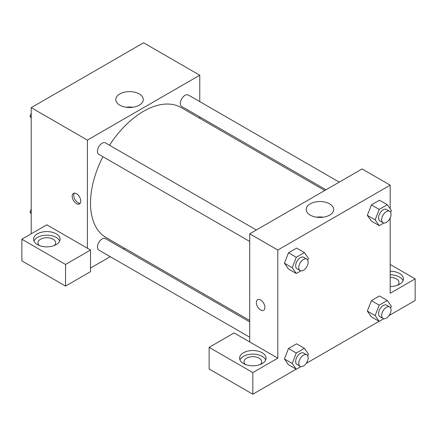 <?xml version="1.0" encoding="UTF-8"?>
<svg xmlns="http://www.w3.org/2000/svg" width="437" height="437" viewBox="0 0 437 437"><rect width="100%" height="100%" fill="white"/><g stroke="black" fill="none" stroke-linecap="round" stroke-linejoin="round"><path stroke-width="0.66" d="M31.213 233.817L31.213 107.666L143.587 42.788L199.769 75.23L199.769 101.608M199.769 116.898L199.769 118.329M139.256 93.944A13.744 7.937 180 0 1 143.281 99.56A13.744 7.937 180 0 1 129.538 107.491A13.744 7.937 180 0 1 115.794 99.56A13.744 7.937 180 0 1 124.277 92.229A13.744 7.937 180 0 1 139.256 93.944M87.4 248.238L46.819 224.809L21.85 239.225L65.55 264.456L90.519 250.04L87.4 248.238L87.4 140.108L31.213 107.666M87.4 140.108L199.769 75.23M132.87 107.256A13.744 7.937 0 0 0 126.211 107.256M76.475 203.631A6.069 3.507 60 0 1 72.509 198.283A6.069 3.507 60 0 1 73.438 193.422A6.069 3.507 60 0 1 79.512 196.923A6.069 3.507 60 0 1 79.512 203.932A6.069 3.507 60 0 1 76.475 203.631M74.328 193.143A6.069 3.507 -120 0 0 78.048 202.724A6.069 3.507 -120 0 0 80.195 203.298M37.456 233.817A13.241 7.647 180 0 1 51.888 232.162A13.241 7.647 180 0 1 60.066 239.225A13.241 7.647 180 0 1 46.819 246.872A13.241 7.647 180 0 1 33.578 239.225A13.241 7.647 180 0 1 37.456 233.817M59.689 241.027A13.241 7.647 0 0 0 50.402 235.467A13.241 7.647 0 0 0 37.456 237.422A13.241 7.647 0 0 0 33.949 241.027M39.335 245.534A8.827 5.097 180 0 1 37.992 242.83A8.827 5.097 180 0 1 43.443 238.121A8.827 5.097 180 0 1 53.063 239.225A8.827 5.097 180 0 1 55.652 242.83A8.827 5.097 180 0 1 54.308 245.534M21.85 239.225L21.85 260.851L65.55 286.082L90.519 271.667L90.519 250.04M65.55 264.456L65.55 286.082M124.725 248.309L123.491 249.024M110.244 256.672L90.519 268.061M249.713 321.905L105.443 238.607A6.621 3.824 120 0 0 100.341 240.383A6.621 3.824 120 0 0 97.451 247.047A6.621 3.824 120 0 0 98.822 250.079L249.713 337.195M339.243 182.131L188.347 95.015A6.621 3.824 120 0 0 183.245 96.785A6.621 3.824 120 0 0 180.355 103.449A6.621 3.824 120 0 0 181.726 106.481L325.997 189.778M256.333 229.993L105.443 142.877A6.621 3.824 120 0 0 100.341 144.652A6.621 3.824 120 0 0 97.451 151.317A6.621 3.824 120 0 0 98.822 154.348L249.713 241.464M102.897 156.703A75.044 43.329 120 0 0 90.519 203.183A75.044 43.329 120 0 0 106.065 237.537L249.713 320.474M324.757 190.488L181.109 107.557A75.044 43.329 120 0 0 109.523 145.231M249.713 341.947L234.106 332.934L209.137 347.355L252.837 372.586L277.806 358.165L249.713 341.947L249.713 233.817L362.087 168.939L390.181 185.157L390.181 208.82M209.137 347.355L209.137 368.981L252.837 394.212L296.193 369.178M306.19 363.404L379.103 321.31M389.094 315.541L415.15 300.498L415.15 278.872L390.181 293.287L390.181 217.932M390.181 277.38A8.827 5.097 180 0 1 396.419 278.872A8.827 5.097 180 0 1 399.008 282.477A8.827 5.097 180 0 1 397.665 285.181M403.051 280.674A13.241 7.647 0 0 0 390.181 274.829M390.181 271.224A13.241 7.647 180 0 1 403.422 278.872A13.241 7.647 180 0 1 390.181 286.519M245.348 364.474A8.827 5.097 180 0 1 244.004 361.77A8.827 5.097 180 0 1 252.837 356.674A8.827 5.097 180 0 1 261.665 361.77A8.827 5.097 180 0 1 260.321 364.474M265.707 359.968A13.241 7.647 0 0 0 256.415 354.407A13.241 7.647 0 0 0 243.469 356.363A13.241 7.647 0 0 0 239.968 359.968M243.469 352.763A13.241 7.647 180 0 1 257.901 351.102A13.241 7.647 180 0 1 266.078 358.165A13.241 7.647 180 0 1 252.837 365.813A13.241 7.647 180 0 1 239.591 358.165A13.241 7.647 180 0 1 243.469 352.763M252.837 372.586L252.837 394.212M390.181 264.456L415.15 278.872M379.196 305.146L371.39 300.64L379.502 295.958L371.39 300.64L367.337 311.089L371.39 316.858L367.337 311.089L375.137 315.596L379.196 305.146L387.302 300.465L391.361 306.233L390.651 308.058M383.784 222.985L379.196 225.634L371.39 221.127L367.326 215.37L371.39 204.909L379.502 200.228L371.39 204.909L379.196 209.416L387.302 204.734L391.361 210.503L390.651 212.322M300.874 270.853L296.291 273.496L288.486 268.995L284.421 263.238L288.486 252.772L296.597 248.09L288.486 252.772L296.291 257.278L304.398 252.597L308.451 258.365L307.746 260.19M296.291 353.009L288.486 348.507L296.597 343.821L288.486 348.507L284.432 358.957L288.486 364.726L284.432 358.957L292.233 363.464L296.291 353.009L304.398 348.327L308.451 354.096L307.746 355.92M277.806 358.165L277.806 250.035L390.181 185.157M329.667 203.877A13.744 7.937 180 0 1 333.693 209.487A13.744 7.937 180 0 1 319.944 217.424A13.744 7.937 180 0 1 306.2 209.487A13.744 7.937 180 0 1 314.689 202.156A13.744 7.937 180 0 1 329.667 203.877M277.806 250.035L249.713 233.817M323.276 217.189A13.744 7.937 0 0 0 316.617 217.189M257.606 299.744A6.069 3.507 -120 0 0 256.677 304.611A6.069 3.507 -120 0 0 260.643 309.959A6.069 3.507 60 0 1 256.672 304.611A6.069 3.507 60 0 1 257.606 299.744A6.069 3.507 60 0 1 263.675 303.251A6.069 3.507 60 0 1 263.675 310.259A6.069 3.507 60 0 1 260.638 309.959A6.069 3.507 -120 0 0 263.675 310.259M296.291 273.496L292.233 267.728L296.291 257.278M306.774 259.114L303.655 257.311A6.621 3.824 120 0 0 298.553 259.086A6.621 3.824 120 0 0 295.663 265.751A6.621 3.824 120 0 0 297.034 268.782L300.153 270.585A6.621 3.824 120 0 0 306.774 266.761A6.621 3.824 120 0 0 306.774 259.114A6.621 3.824 120 0 0 301.672 260.889A6.621 3.824 120 0 0 298.782 267.553A6.621 3.824 120 0 0 300.153 270.585M288.486 268.995L284.432 263.227L292.233 267.728M304.398 252.597L296.597 248.09M379.196 225.634L375.137 219.866L379.196 209.416M389.684 211.251L386.559 209.449A6.621 3.824 120 0 0 381.457 211.224A6.621 3.824 120 0 0 378.568 217.888A6.621 3.824 120 0 0 379.939 220.92L383.058 222.723A6.621 3.824 120 0 0 389.684 218.899A6.621 3.824 120 0 0 389.684 211.251A6.621 3.824 120 0 0 384.576 213.027A6.621 3.824 120 0 0 381.687 219.691A6.621 3.824 120 0 0 383.058 222.723M371.39 221.127L367.337 215.359L375.137 219.866M387.302 204.734L379.502 200.228M300.874 366.583L296.291 369.232L292.233 363.464M306.774 354.849L303.655 353.047A6.621 3.824 120 0 0 298.553 354.817A6.621 3.824 120 0 0 295.663 361.481A6.621 3.824 120 0 0 297.034 364.513L300.153 366.315A6.621 3.824 120 0 0 306.774 362.492A6.621 3.824 120 0 0 306.774 354.849A6.621 3.824 120 0 0 301.672 356.619A6.621 3.824 120 0 0 298.782 363.284A6.621 3.824 120 0 0 300.153 366.315M296.291 369.232L288.486 364.726M304.398 348.327L296.597 343.821M383.784 318.715L379.196 321.364L375.137 315.596M389.684 306.982L386.559 305.179A6.621 3.824 120 0 0 381.457 306.954A6.621 3.824 120 0 0 378.568 313.619A6.621 3.824 120 0 0 379.939 316.65L383.058 318.453A6.621 3.824 120 0 0 389.684 314.629A6.621 3.824 120 0 0 389.684 306.982A6.621 3.824 120 0 0 384.576 308.757A6.621 3.824 120 0 0 381.687 315.421A6.621 3.824 120 0 0 383.058 318.453M379.196 321.364L371.39 316.858M387.302 300.465L379.502 295.958M31.213 118.028L30.033 116.351L31.213 113.309M34.037 106.038L42.291 101.269M31.213 117.034L30.033 116.351M116.941 58.176L125.195 53.407M31.213 213.759L30.033 212.082L31.213 209.039M31.213 212.764L30.033 212.082"/></g></svg>
